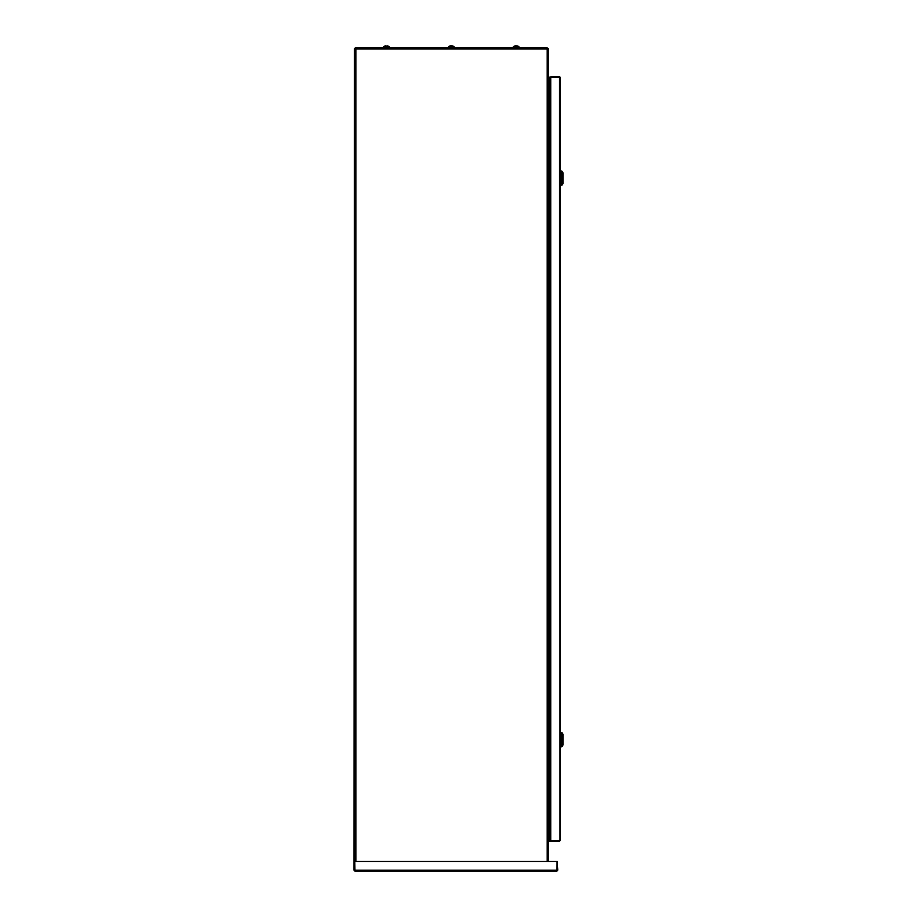 <?xml version="1.0" encoding="UTF-8"?>
<svg xmlns="http://www.w3.org/2000/svg" width="917" height="917" viewBox="0 0 917 917"><rect width="100%" height="100%" fill="white"/><g stroke="black" fill="none" stroke-linecap="round" stroke-linejoin="round"><path stroke-width="1.38" d="M355.922 48.016L355.429 48.016A0.963 0.963 0 0 0 354.466 48.991L354.948 861.464L354.948 48.991L355.922 48.991L355.922 48.016L547.14 48.016L547.14 48.991L548.114 48.991A0.963 0.963 0 0 0 547.14 48.016M354.948 48.991L355.922 48.509M354.466 48.991L353.985 870.187L354.948 871.15L354.81 861.464L556.963 861.464L556.825 871.15L354.948 871.15M549.799 86.874L548.114 86.874M548.114 861.464L548.114 48.991M548.114 831.673L549.799 831.673M548.114 831.925A0.963 0.963 0 0 1 548.595 831.788L549.799 831.788M548.114 832.762L549.799 832.281M549.799 86.267L548.114 85.785M549.799 86.748L548.595 86.748A0.963 0.963 0 0 1 548.114 86.622M556.825 871.15L557.788 870.187L557.307 861.464L557.788 870.187M353.985 870.187L354.948 870.669M354.466 870.187L354.466 861.464M550.773 77.154L560.447 77.555L560.447 840.511L549.799 840.9L549.799 77.154L550.773 77.154L550.773 840.9M559.966 840.511L559.485 77.154M559.485 841.474L549.799 841.474L559.485 840.992M560.447 77.555L559.485 76.581L549.799 77.062L559.485 76.581M560.447 746.954L561.078 746.954L561.078 732.431L560.447 732.431M562.178 739.687L562.178 732.912L563.015 734.368L563.015 745.017L562.178 746.472L562.178 739.687M560.447 185.383L561.078 185.383L561.078 170.86L560.447 170.86M562.178 178.127L562.178 171.353L563.015 172.797L563.015 183.446L562.178 184.902L562.178 178.127M513.256 48.016L513.256 46.893L518.953 46.687A4.837 4.837 0 0 0 516.89 45.85A4.826 4.046 -90 0 1 517.601 46.045M519.056 48.016L518.953 46.687L513.256 46.893M515.434 45.93L516.225 45.85A4.826 2.636 90 0 1 516.684 46.045A4.791 3.588 132.4 0 1 516.982 46.033A4.791 3.588 132.4 0 1 517.268 46.045A4.826 2.636 -90 0 0 516.798 45.85L516.89 45.85M513.36 46.687A4.837 4.837 0 0 1 515.423 45.85A4.826 4.046 90 0 0 514.712 46.045A4.791 2.338 -120.8 0 1 515.09 46.045A4.826 4.046 -90 0 1 515.801 45.85M448.619 46.687L454.075 46.687A4.837 4.837 0 0 0 452.425 45.93A4.826 4.596 -90 0 0 452.012 45.85L451.806 45.85A4.826 4.596 90 0 1 452.608 46.045A4.791 1.295 117.6 0 1 452.723 46.033A4.791 1.295 117.6 0 1 452.815 46.045A4.826 4.596 -90 0 0 452.425 45.93M451.29 45.93A4.826 1.467 90 0 0 451.153 45.85L451.153 46.045A4.826 1.467 -90 0 1 451.416 45.85L451.806 45.85M451.164 46.045A4.791 4.081 -148.7 0 0 450.511 46.045A4.826 1.467 90 0 1 450.763 45.85A4.826 4.596 -90 0 0 450.763 45.85L450.568 45.85A4.826 4.596 90 0 0 450.155 45.93A4.837 4.837 0 0 0 448.493 46.687L454.075 46.687L454.19 48.016M389.324 48.016L389.209 46.687A4.837 4.837 0 0 0 387.066 45.85A4.826 4.826 0 0 1 387.914 46.045L387.914 46.045M389.324 46.893L383.512 46.893L383.512 48.016L383.627 46.687L389.209 46.687M385.77 45.85A4.826 4.826 0 0 0 384.922 46.045L384.911 46.033A4.826 4.826 0 0 1 385.77 45.85L386.068 46.045A4.791 4.287 180 0 1 386.756 46.045L387.066 45.85M547.14 861.464L547.14 48.991L355.922 48.991L355.922 861.464M548.595 831.673L548.595 86.874M556.963 870.187L354.81 870.187M561.078 732.912L562.178 732.912M561.078 746.472L562.178 746.472M561.078 171.353L562.178 171.353M561.078 184.902L562.178 184.902M448.379 48.016L448.493 46.687M384.911 46.033A4.837 4.837 0 0 0 383.627 46.687"/></g></svg>
